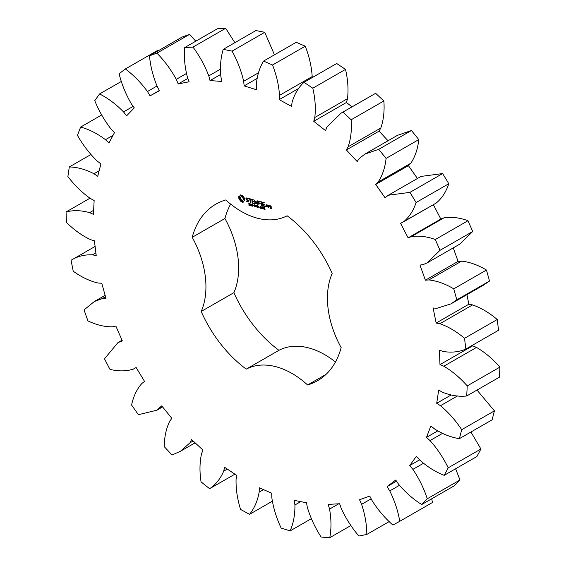 <?xml version="1.0" encoding="UTF-8"?>
<svg xmlns="http://www.w3.org/2000/svg" width="566" height="566" viewBox="0 0 566 566"><rect width="100%" height="100%" fill="white"/><g stroke="black" fill="none" stroke-linecap="round" stroke-linejoin="round"><path stroke-width="0.85" d="M464.537 338.312L497.238 319.507L498.54 330.268L465.839 349.073L464.537 338.312C456.543 331.542 448.329 326.674 439.902 323.717L436.153 323.037L433.124 307.975L436.81 308.314L450.84 303.921L456.812 299.853L453.748 288.844C445.322 283.799 437.037 280.828 428.894 279.929L425.384 280.198L420 265.107L423.389 264.499L427.231 262.857L440.008 250.321L435.296 239.524C426.792 236.418 418.776 235.463 411.241 236.652L408.114 237.854L400.594 223.358L436.259 203.024C441.94 198.277 446.121 191.839 448.803 183.717L442.647 173.564L421.04 176.422L388.34 195.228L385.057 197.753L375.711 184.445L378.123 182.054C382.432 175.552 385.085 167.67 386.083 158.402L378.725 149.318L364.73 154.171L359.162 158.629L357.16 161.522L346.364 149.948L348.125 146.792C350.878 138.811 351.896 129.805 351.168 119.766L342.925 112.118L341.114 113.108L326.851 127.074L325.549 130.654L313.748 121.287L314.795 117.502C315.885 108.361 315.22 98.597 312.8 88.204L303.999 82.311C298.466 87.376 294.497 94.041 292.084 102.297L291.532 106.415L279.215 99.63L279.491 95.371C278.875 85.445 276.562 75.32 272.543 65.005L263.544 61.1C259.433 67.899 257.006 75.964 256.278 85.303L256.504 89.789L244.165 85.876L243.663 81.306C241.364 71.005 237.494 60.944 232.053 51.117L223.223 49.362C220.69 57.612 219.919 66.753 220.896 76.792L221.886 81.454L210.036 80.57L208.783 75.886C204.892 65.628 199.621 56.034 192.971 47.105L184.679 47.579C183.837 56.94 184.742 66.781 187.388 77.103L189.101 81.766L178.226 83.945L176.267 79.332C170.946 69.54 164.494 60.81 156.909 53.14L149.488 55.822C150.372 65.904 152.919 76.049 157.129 86.237L159.499 90.701L150.04 95.852L147.457 91.508C140.927 82.579 133.555 75.073 125.348 68.974L119.101 73.75C121.669 84.15 125.751 94.175 131.347 103.811L134.276 107.894L126.628 115.811L123.529 111.905C116.051 104.215 108.064 98.229 99.566 93.963L94.755 100.635C98.909 110.922 104.363 120.416 111.113 129.112L114.481 132.642L108.948 143L105.46 139.696C97.345 133.548 89.067 129.338 80.627 127.067L77.443 135.366C83.011 145.129 89.612 153.704 97.253 161.098L100.918 163.935L97.727 176.309L93.991 173.741C85.572 169.39 77.344 167.126 69.307 166.949L67.885 176.535C74.634 185.365 82.112 192.673 90.319 198.461L94.14 200.491L93.425 214.373L89.591 212.646C81.207 210.276 73.368 210.05 66.066 211.967L66.463 222.445C74.118 229.987 82.169 235.725 90.61 239.673L94.423 240.812L96.22 255.634L92.449 254.82C84.447 254.523 77.309 256.341 71.04 260.282L73.24 271.227C81.49 277.163 89.782 281.104 98.116 283.042L101.76 283.248L105.984 298.402L102.432 298.537L94.338 301.522L84.023 309.913L87.935 320.88C96.439 324.969 104.632 326.943 112.514 326.801L115.853 326.058L122.334 340.93L117.947 342.586L104.491 358.83L109.953 369.365C118.365 371.438 126.126 371.374 133.229 369.152L136.116 367.49L144.592 381.47L141.896 383.437C136.873 389.09 133.442 396.285 131.588 405.03L138.38 414.701L156.839 410.216L161.727 405.857L171.852 418.366L169.75 421.146C166.206 428.427 164.359 436.917 164.225 446.624L172.064 455.029L180.448 451.272L189.971 442.831L191.633 439.577L202.989 450.104L201.581 453.592C199.649 462.196 199.473 471.634 201.05 481.899L209.618 488.706C215.78 484.581 220.464 478.73 223.683 471.145L224.617 467.275L236.737 475.39L236.072 479.437C235.838 489.017 237.331 499.014 240.564 509.421L249.514 514.345C254.36 508.381 257.572 500.981 259.157 492.137L259.32 487.814L271.708 493.191L271.822 497.627C273.286 507.794 276.399 517.94 281.146 528.064L290.11 530.908C293.45 523.345 295.056 514.692 294.936 504.957L294.32 500.358L306.482 502.771L307.359 507.419C310.472 517.749 315.064 527.632 321.141 537.056L329.752 537.7C331.443 528.849 331.379 519.312 329.554 509.075L328.195 504.391L339.614 503.74L341.227 508.41C345.861 518.484 351.748 527.696 358.908 536.037L366.803 534.453C366.782 524.682 365.049 514.643 361.603 504.327L359.551 499.743L369.768 496.057L372.053 500.563C378.01 509.966 384.958 518.131 392.889 525.05L399.759 521.3C398.025 511.006 394.693 500.875 389.769 490.906L387.102 486.611L395.705 480.039L398.556 484.192C405.596 492.54 413.314 499.325 421.712 504.532L427.273 498.78C423.892 488.38 419.102 478.574 412.89 469.363L409.727 465.528L416.357 456.345L419.661 459.974C427.5 466.929 435.678 472.051 444.19 475.334L448.208 467.813C443.32 457.731 437.263 448.654 430.026 440.567L426.495 437.362L430.875 425.943L434.511 428.894C442.817 434.172 451.116 437.419 459.394 438.65L461.707 429.665C455.524 420.319 448.442 412.338 440.482 405.716L436.719 403.268L438.678 390.073L442.485 392.231C450.932 395.606 459.005 396.858 466.709 395.981L467.226 385.899C459.988 377.678 452.184 371.119 443.815 366.23L439.98 364.631L439.435 350.205L443.263 351.479C451.498 352.823 459.019 352.024 465.839 349.073M497.238 319.507C489.243 312.736 481.036 307.869 472.603 304.911L439.902 323.717M472.603 304.911L468.853 304.232L466.936 294.667M450.84 303.921L483.548 285.115L489.519 281.047L486.449 270.039C478.029 264.994 469.745 262.023 461.594 261.124L458.085 261.393L453.267 247.887M427.231 262.857L459.932 244.052L472.709 231.515L467.997 220.719C459.493 217.613 451.477 216.658 443.949 217.846L440.822 219.049L433.301 204.552M417.765 178.948L408.411 165.64L410.824 163.249C415.133 156.747 417.786 148.865 418.783 139.59L411.432 130.505L397.431 135.366L364.73 154.171M388.043 140.764L379.064 131.142L380.826 127.987C383.585 120.006 384.597 111 383.875 100.96L375.626 93.312L341.114 113.108M351.974 106.868L346.456 102.481L347.496 98.696C348.585 89.555 347.92 79.792 345.508 69.399L336.699 63.505L303.999 82.311M312.128 77.634L312.191 76.559C311.576 66.639 309.262 56.515 305.251 46.2L296.244 42.294L263.544 61.1M274.46 54.824L264.754 32.312L255.924 30.557L223.223 49.362M234.862 42.669L225.678 28.3L217.379 28.774L184.679 47.579M195.758 41.205L189.617 34.335L182.188 37.016L149.488 55.822M158.586 50.586L158.048 50.169L125.348 68.974M399.759 521.3L432.466 502.495L431.702 498.788M421.712 504.532L454.413 485.727L459.974 479.975L455.609 468.768M444.19 475.334L476.89 456.529L480.909 449.008L470.94 432.014M459.394 438.65L492.095 419.845L494.415 410.859L476.997 390.066M466.709 395.981L499.417 377.175L499.934 367.093C492.689 358.872 484.885 352.314 476.515 347.425L472.688 345.826L472.66 345.154M230.617 204.093A101.88 67.106 -119.9 0 0 224.921 218.504L192.214 237.31A101.88 67.106 -119.9 0 1 215.901 204.135A101.88 67.106 -119.9 0 1 225.77 199.947A78.617 51.782 -119.9 0 0 287.132 215.787A101.88 67.106 -119.9 0 1 332.185 273.435A78.617 51.782 -119.9 0 0 341.156 347.602A101.88 67.106 -119.9 0 1 317.476 380.777A101.88 67.106 -119.9 0 1 307.6 384.965A78.617 51.782 -119.9 0 0 246.245 369.124A101.88 67.106 -119.9 0 1 201.192 311.477A78.617 51.782 -119.9 0 0 192.214 237.31M335.461 362.014A78.617 51.782 -119.9 0 0 278.946 350.319L246.245 369.124M224.921 218.504A78.617 51.782 -119.9 0 1 233.892 292.672A101.88 67.106 -119.9 0 0 278.946 350.319M403.558 221.83C409.239 217.082 413.421 210.644 416.102 202.522L409.947 192.369L388.34 195.228M240.253 194.923L239.786 196.091L238.781 196.565L239.093 199.133L241.066 201.666L243.196 202.218L243.663 201.043L244.668 200.576L244.356 198.008L242.375 195.475L240.253 194.923M249.839 204.708L249.684 205.458L248.849 205.147L249.762 205.012L248.849 204.269L248.828 203.583L249.755 203.802L248.913 203.944L249.691 204.821M249.401 205.225L249.967 205.055M251.106 204.34L250.349 205.635L250.13 203.81L251.106 204.34M252.535 204.432L252.754 206.257L251.594 204.376L251.601 205.96L251.382 204.135L252.528 205.875L252.535 204.432M253.632 205.6L253.002 205.437L253.632 205.6M255.252 206.01L255.344 206.795L254.481 206.682L254.035 205.026L255.153 205.232L254.198 205.217L254.332 206.307L255.132 206.625L254.65 205.854L255.252 206.01M254.792 204.998L254.198 205.217M245.941 198.263L246.083 199.423L248.262 200.845L247.88 201.666L246.599 200.937L246.465 201.277L248.042 202.133L248.736 201.8L248.587 200.626L246.408 199.204L246.797 198.383L248.071 199.112L248.212 198.772L246.649 197.909L245.941 198.263M248.863 198.907L249.776 199.147L250.391 202.741L250.144 199.239L251.212 199.303L248.807 198.468L248.863 198.907L249.373 198.616M251.849 199.253L252.125 202.982L254.162 203.71L254.106 203.279L252.464 202.854L252.309 201.517L253.745 201.673L252.252 201.071L252.089 199.741L253.893 199.996L251.849 199.253M257.056 205.6L257.077 207.375L256.348 205.72L256.002 207.099L255.379 205.168L256.087 206.823L256.426 205.437L256.922 207.05L257.056 205.6M258.704 206.024L258.924 207.849L258.62 206.901L257.863 206.71L257.771 207.552L257.551 205.727L257.834 206.491L258.591 206.689L258.704 206.024M259.808 207.198L259.178 207.036L259.808 207.198M260.94 206.795L260.742 208.352L260.148 206.583L260.94 206.795M262.475 208.585L261.676 208.564L261.81 206.823L262.475 208.585M263.579 207.474L263.388 209.038L262.787 207.269L263.579 207.474M265.114 209.264L264.322 209.243L264.456 207.51L265.114 209.264M256.313 202.777L254.559 200.166L254.983 203.703L255.351 203.795L255.018 201.079L256.391 203.427L257.268 201.645L257.806 204.651L257.537 200.93L257.176 200.732L256.313 202.777L257.509 200.895M260.268 201.425L258.287 201.128L258.931 204.942L258.895 203.222L260.339 203.371L258.846 202.777L258.683 201.446L260.325 201.871L260.268 201.425M261.216 201.673L261.697 205.656L261.216 201.673M264.195 202.437L262.214 202.14L262.645 205.699L264.683 206.427L264.626 205.996L262.985 205.571L262.822 204.234L264.265 204.39L262.773 203.788L262.61 202.458L264.251 202.883L264.195 202.437M265.61 205.946L265.702 206.689L265.61 205.946M267.973 207.071L267.753 205.281L266.473 204.743L266.529 206.696L267.973 207.071M268.242 205.203L268.51 207.418L268.56 206.357L269.558 206.01L268.242 205.203M269.862 205.614L269.84 206.887L270.937 207.375L271.043 208.238L270.102 207.623L269.996 208.182L271.284 208.727L271.142 206.158L269.862 205.614M468.853 304.232L436.153 323.037M472.688 345.826L439.98 364.631M476.515 347.425L443.815 366.23M499.934 367.093L467.226 385.899M489.519 281.047L456.812 299.853M486.449 270.039L453.748 288.844M461.594 261.124L428.894 279.929M458.085 261.393L425.384 280.198M451.031 395.04L436.719 403.268M457.462 395.952L440.482 405.716M494.415 410.859L461.707 429.665M472.709 231.515L440.008 250.321M467.997 220.719L435.296 239.524M443.949 217.846L411.241 236.652M440.822 219.049L408.114 237.854M437.645 430.952L426.495 437.362M442.456 433.422L430.026 440.567M436.259 203.024L403.7 221.752M480.909 449.008L448.208 467.813M448.803 183.717L416.102 202.522M442.647 173.564L409.947 192.369M419.569 459.868L409.727 465.528M408.411 165.64L375.711 184.445M423.41 463.313L412.89 469.363M410.824 163.249L378.123 182.054M459.974 479.975L427.273 498.78M418.783 139.59L386.083 158.402M411.432 130.505L378.725 149.318M396.504 481.206L387.102 486.611M379.064 131.142L346.364 149.948M399.44 485.345L389.769 490.906M380.826 127.987L348.125 146.792M383.875 100.96L351.168 119.766M375.626 93.312L342.925 112.118M346.456 102.481L313.748 121.287M371.169 498.83L361.603 504.327M347.496 98.696L314.795 117.502M389.21 521.576L366.803 534.453M345.508 69.399L312.8 88.204M298.756 88.395L279.215 99.63M338.758 503.79L329.554 509.075M312.191 76.559L279.491 95.371M350.934 525.517L329.752 537.7M305.251 46.2L272.543 65.005M257.021 78.483L244.165 85.876M300.723 501.625L294.936 504.957M258.499 72.773L243.663 81.306M311.364 518.682L290.11 530.908M264.754 32.312L232.053 51.117M220.584 74.507L210.036 80.57M263.508 489.632L259.157 492.137M220.372 69.222L208.783 75.886M272.281 501.257L249.514 514.345M225.678 28.3L192.971 47.105M187.862 78.405L178.226 83.945M227.291 469.065L223.683 471.145M186.398 73.509L176.267 79.332M234.904 474.167L209.618 488.706M189.617 34.335L156.909 53.14M159.379 90.482L150.04 95.852M193.162 440.999L189.971 442.831M157.015 86.011L147.457 91.508M162.371 406.657L159.407 408.362M133.18 106.358L123.529 111.905M121.379 81.419L99.566 93.963M113.044 135.331L105.46 139.696M101.696 114.955L80.627 127.067M122.072 340.315L119.143 341.998M99.156 170.769L93.991 173.741M90.893 154.539L69.307 166.949M105.531 296.754L102.432 298.537M93.638 210.326L89.591 212.646M89.944 198.242L66.066 211.967M95.102 246.443L71.04 260.282M95.88 252.846L92.449 254.82M233.892 292.672L201.192 311.477M326.058 374.352L307.6 384.965M240.72 194.881L239.34 196.43M240.097 195.581L240.621 195.284M239.786 196.091L240.309 195.794M239.284 196.444L239.616 198.836L241.59 201.369L243.253 201.956M238.71 197.159L239.234 196.862M238.739 197.796L239.262 197.499M238.866 198.461L239.39 198.164M239.093 199.133L239.616 198.836M239.722 199.579L240.246 199.282M240.281 200.173L240.805 199.876M240.741 200.88L241.265 200.583M241.066 201.666L241.59 201.369M241.618 201.977L242.142 201.68M244.109 200.711L244.689 200.392M242.163 202.175L242.687 201.878M242.694 202.26L243.217 201.956M250.207 205.154L249.648 205.019M249.373 203.965L249.344 203.279M250.667 205.062L251.085 204.729M254.431 205.366L254.559 204.729M246.472 198.001L246.528 198.489M246.083 199.423L246.436 199.218M246.797 198.383L247.314 198.086M246.337 198.602L247.314 198.079M247.186 201.913L247.696 201.623M247.894 201.659L248.729 201.751M248.042 202.133L248.566 201.836M249.776 199.147L250.292 198.85M250.144 199.239L250.66 198.942M252.337 203.244L252.839 202.953M252.089 199.741L252.606 199.451M252.309 201.517L252.818 201.22M260.629 206.972L260.664 206.286M261.266 208.055L260.841 207.715M261.506 207.156L261.973 206.894M263.268 207.651L263.31 206.965M263.905 208.734L263.48 208.401M264.152 207.842L264.612 207.573M256.214 203.272L256.688 203.003M258.683 201.446L259.2 201.149M258.895 203.222L259.412 202.925M262.61 202.458L263.126 202.161M262.85 205.96L263.36 205.663M262.822 204.234L263.339 203.937M265.348 206.243L265.716 206.031M265.475 206.519L265.907 206.272M266.742 206.958L267.244 206.668M268.68 205.649L268.744 206.18M268.489 205.762L269.062 205.408M270.046 207.149L270.555 206.852M270.895 206.93L271.248 207.022M270.201 208.444L270.711 208.154M242.029 196.487L243.139 197.279L243.72 198.652L243.444 199.798L241.937 200.35L240.451 198.914L240.281 197.527L241.477 196.48L242.029 196.487L241.512 196.784L242.099 197.074L242.623 196.777M242.099 197.074L242.616 197.576L243.139 197.279M242.616 197.576L242.998 198.227L243.522 197.923M242.998 198.227L243.196 198.949L243.72 198.652M243.196 198.949L243.168 199.614L243.691 199.31M243.168 199.614L242.92 200.095L243.444 199.798M242.92 200.095L242.496 200.357M240.953 196.777L241.512 196.784M250.356 204.071L250.441 204.8L250.922 204.814L250.596 203.93M250.809 204.871L251.191 204.659M261.393 207.842L260.869 208.139L260.388 206.668L260.438 207.892L261.174 207.899M260.905 206.364L260.303 206.781M264.039 208.521L263.515 208.826L263.027 207.347L263.077 208.571L263.813 208.578M263.551 207.05L262.942 207.467M266.706 205.225L267.414 205.408L267.577 206.753L266.869 206.569L266.706 205.225L267.216 204.934M270.095 206.102L270.803 206.286L270.881 206.937L270.173 206.753L270.605 205.812M249.429 205.437L249.953 205.133M248.707 203.916L249.231 203.619M180.448 451.272L195.136 442.824M156.839 410.216L162.584 406.912M117.947 342.586L122.037 340.237M94.338 301.522L105.127 295.318M249.521 203.456L248.998 203.76M250.2 204.92L249.677 205.217M254.806 204.842L254.283 205.147M262.27 206.696L261.747 206.993M251.41 204.545L250.887 204.842"/></g></svg>
